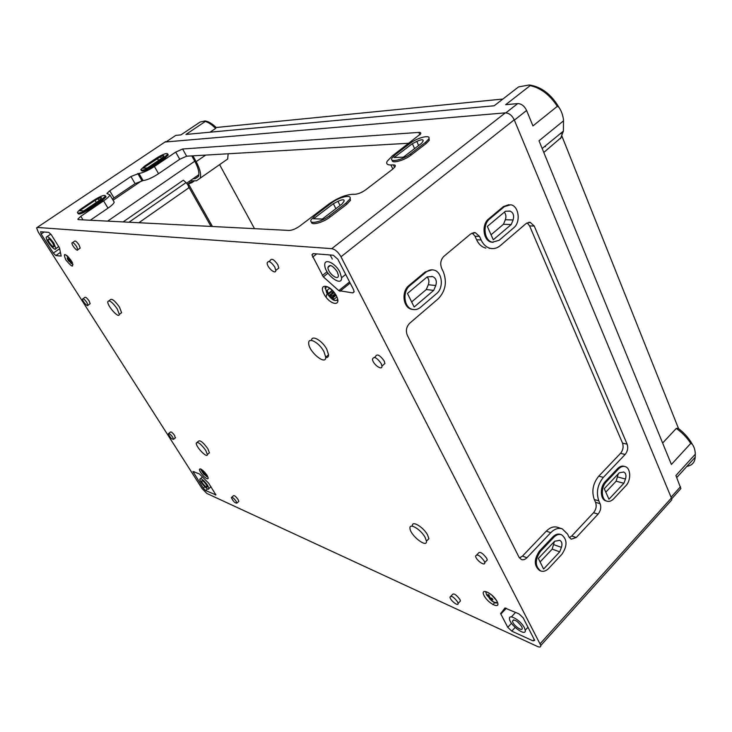 <?xml version="1.0" encoding="UTF-8"?>
<svg xmlns="http://www.w3.org/2000/svg" width="732" height="732" viewBox="0 0 732 732"><rect width="100%" height="100%" fill="white"/><g stroke="black" fill="none" stroke-linecap="round" stroke-linejoin="round"><path stroke-width="1.1" d="M489.095 595.134L487.896 594.439L488.72 596.992L487.164 595.528L492.151 600.908L490.65 599.069L492.911 599.819L492.178 598.437L489.928 597.687L489.095 595.134M489.397 596.278L488.72 596.992M507.77 627.306L500.642 613.636L504.915 608.018L519.025 613.892L523.17 617.817L534.662 640.363L533.006 640.875L511.741 631.112L507.77 627.306L511.503 623.271M323.343 276.852L311.914 254.855L313.095 253.611L333.289 255.239L337.873 259.284L353.501 289.515L354.123 291.574L352.797 292.901L338.77 290.641L323.343 276.852L327.982 273.173M53.308 253.08L41.157 234.039L40.626 231.724L48.806 232.373L51.405 234.917L59.512 247.938L61.177 256.099L55.833 255.56L53.308 253.08L59.676 248.715M450.894 596.132L452.312 594.677C453.657 592.966 456.173 594.549 459.879 599.417L460.437 600.981L459.504 601.951M231.797 497.184L233.352 495.839C234.139 495.088 235.722 496.314 238.092 499.508L238.842 501.365L238.403 501.749M412.445 525.878C411.659 520.013 423.59 527.15 427.634 535.074L428.906 538.706L426.71 540.866M311.548 340.426C311.53 334.46 322.355 340.609 326.765 349.201L328.567 354.773C328.54 356.777 327.588 357.692 325.722 357.518M197.201 442.284L198.326 441.35C199.882 439.749 203.038 442.174 207.787 448.625L209.434 452.788L208.483 453.584M108.949 300.788L110.12 299.937C111.648 298.144 114.759 300.532 119.462 307.083L121.604 312.71L120.46 313.552M268.973 261.507L270.172 260.592C271.481 258.012 274.015 259.366 277.767 264.673L278.819 268.058L276.989 269.468M72.569 242.548L74.38 241.313C75.14 240.398 76.686 241.587 79.019 244.863L80.209 248.066L79.614 248.477M476.861 554.764L478.133 553.465C479.643 551.169 482.498 552.779 486.698 558.296L487.265 559.962L485.975 561.288M374.491 357.417L375.461 356.585C376.925 353.556 379.807 354.974 384.099 360.849L384.931 363.484L382.909 365.231M168.753 433.435L170.346 432.145C171.059 431.468 172.514 432.621 174.728 435.622L175.168 438.038M83.027 298.729L84.766 297.485C85.461 296.725 86.907 297.869 89.094 300.907L90.173 303.67L89.697 304.009M202.078 488.573L38.265 232.099L36.618 227.881L37.186 227.442L331.761 248.651C335.165 249.356 338.239 252.064 340.984 256.776L540.811 645.459C540.911 647.125 539.786 647.463 537.453 646.466L206.891 493.469L202.078 488.573M205.665 490.559L203.249 488.107L192.928 471.463L199.397 473.952L208.629 483.166L215.922 494.896L205.665 490.559L207.604 488.903M494.146 602.262L497.376 602.656M496.552 600.542L491.812 595.18C488.683 592.792 486.634 591.694 485.673 591.877L486.725 594.942M206.351 484.73L207.183 486.743C207.193 488.775 201.318 482.672 201.584 480.924C202.361 480.229 203.954 481.491 206.351 484.73M207.577 485.27L208.913 488.537C208.922 491.812 199.433 481.949 199.863 479.131C201.126 477.996 203.697 480.046 207.577 485.27M521.696 626.546L522.227 628.083C522.95 632.421 512.729 625.055 512.482 621.084C514.148 618.897 517.213 620.718 521.696 626.546M524.387 627.763L525.247 630.215C526.399 637.243 509.884 625.302 509.509 618.924C508.438 613.196 520.891 620.516 524.387 627.763M337.296 271.847L338.367 275.351C338.706 281.509 327.78 273.173 327.954 267.445C329.546 263.895 332.657 265.359 337.296 271.847M339.877 272.112L341.588 277.73C342.137 287.722 324.468 274.207 324.779 264.975C324.294 257.856 335.43 263.017 339.877 272.112M332.282 259.055L330.159 254.983M52.768 243.042L54.067 246.4C53.793 248.715 47.553 241.313 48.111 239.327C48.861 238.504 50.417 239.739 52.768 243.042M53.802 243.152L55.907 248.56C55.467 252.311 45.375 240.343 46.281 237.141C47.498 235.814 50.005 237.808 53.802 243.152M457.527 601.85L458.095 603.406C458.58 606.965 450.061 600.313 449.97 597.083C451.305 595.381 453.822 596.973 457.527 601.85M236.107 501.237L236.857 503.104C234.945 503.177 233.115 501.338 231.367 497.559C232.145 496.818 233.728 498.044 236.107 501.237M490.047 597.742L489.452 598.373M491.428 598.245L490.65 599.069M326.399 291.912L327.588 291.803M336.903 296.927L334.176 299.141L332.74 297.951M326.298 296.442L326.801 294.356M336.693 297.101L337.15 297.521M142.841 168.168L147.37 167.976L161.982 158.112L163.986 155.971C163.95 155.367 162.76 155.632 160.445 156.776L142.841 168.168M158.542 160.427L157.371 158.377M394.109 157.545L403.396 157.151L421.733 143.161L423.123 140.919C423.361 139.245 421.239 139.409 416.773 141.413L412.336 143.701L394.109 157.545M414.605 148.605L412.336 143.701M313.516 218.767L322.281 219.06L342.256 203.816L344.122 201.053C344.388 199.269 342.338 199.36 337.964 201.327L333.362 203.688L313.516 218.767M335.887 208.684L333.362 203.688M112.417 199.141L113.982 197.951L109.718 190.814L106.964 193.394L107.229 193.824M113.616 201.135L114.229 202.16C113.762 203.597 111.685 205.601 107.997 208.162L103.605 200.879C107.32 198.326 109.416 196.341 109.901 194.932L106.964 193.394M103.605 200.879L80.813 216.306L77.848 219.143L78.132 219.6M107.997 208.162L90.265 220.24M394.612 167.408L393.423 164.901C395.115 164.883 395.683 165.469 395.134 166.64L392.846 169.037L365.661 189.844C361.828 192.543 358.241 194.026 354.919 194.291L352.485 194.291C345.147 194.868 337.205 198.162 328.659 204.173L299.727 226.096C295.792 228.86 292.269 230.305 289.167 230.443L78.342 219.627L77.848 219.143M393.423 164.901L390.925 164.984C387.237 165.02 385.974 163.785 387.137 161.287L392.242 155.98L420.607 133.91C421.11 132.821 420.525 132.327 418.841 132.41L182.597 148.999L175.698 152.1L154.415 166.493C148.038 170.593 142.877 172.908 138.943 173.429L130.918 176.522L109.718 190.814M409.069 143.225L186.605 156.2L182.597 148.999M113.982 197.951L135.081 183.631L143.097 180.575C147.041 180.099 152.192 177.803 158.551 173.704L179.724 159.274L186.605 156.2M138.851 222.729L188.646 187.95C188.819 186.395 187.941 184.61 186.01 182.607L183.339 180.191L123.095 221.924M395.344 154.58L410.304 143.243C417.661 137.396 431.697 134.157 428.678 139.08L425.512 142.356L410.414 153.894C402.884 159.887 388.985 162.98 391.968 158.094L395.344 154.58M428.979 138.247L429.236 140.324L426.079 143.6L411 155.147C404.174 160.583 391.291 163.986 392.26 160.171M315.272 215.318L331.55 202.974C339.309 196.835 352.723 193.916 349.795 199.104L345.952 203.157L329.501 215.739C321.586 222.025 308.309 224.815 311.164 219.682L315.272 215.318M350.116 198.061L350.427 200.367L346.593 204.429L330.15 217.011C323.077 222.629 310.908 225.822 311.53 221.979M144.689 166.045L156.621 158.011C163.218 154.031 166.942 152.732 167.793 154.113L164.087 157.572L152.055 165.707C145.43 169.714 141.697 171.023 140.846 169.641L144.689 166.045M167.912 154.324L168.278 154.983L164.581 158.441L152.549 166.576C145.933 170.583 142.2 171.892 141.349 170.501L141.221 170.281M81.783 208.41L94.428 199.891C101.007 195.874 104.713 194.584 105.536 196.002L101.327 199.973L88.554 208.611C81.947 212.646 78.233 213.954 77.409 212.536C77.738 211.557 79.193 210.175 81.783 208.41M95.032 200.376L79.623 210.761L83.787 210.907L99.296 200.431L101.629 197.979C101.583 197.375 100.43 197.631 98.189 198.738L95.032 200.376L96.295 202.462M105.664 196.213L106.058 196.881L101.858 200.852L89.084 209.489C82.487 213.524 78.781 214.833 77.949 213.405L77.812 213.186M605.822 492.16L616.143 481.189L618.266 473.86M623.499 471.966L623.774 472.039C625.915 473.211 626.482 475.544 625.476 479.039L623.865 483.294L616.143 481.189M623.865 483.294L608.96 499.215L604.266 488.674L619.281 472.771L623.774 472.039M540.097 561.947L552.175 549.128L554.417 541.47M559.632 540.28L559.779 540.335C561.92 541.57 562.469 543.913 561.435 547.362L559.715 551.827L552.175 549.128M559.715 551.827L543.601 569.038L538.368 558.452L554.618 541.25L559.779 540.335M411.64 301.932L426.289 289.543L428.312 284.739C429.391 281.674 428.998 279.075 427.131 276.952M431.578 276.476L432.667 276.586C436.016 278.105 437.05 281.088 435.76 285.526L433.728 290.375L426.289 289.543M433.728 290.375L414.147 307.01L407.459 293.459L427.223 276.87L432.667 276.586M491.053 234.78L503.46 224.285L505.336 219.737C506.352 216.818 506.013 214.293 504.339 212.17M508.667 211.09L510.039 211.109C513.306 212.527 514.322 215.473 513.105 219.957L511.211 224.55L503.46 224.285M511.211 224.55L493.286 239.776L487.329 226.435L505.428 211.255L510.039 211.109M613.718 498.767L625.887 485.719C631.295 480.348 630.847 468.059 625.165 466.595C622.923 465.945 620.727 466.714 618.567 468.892L606.242 481.912C600.762 487.283 601.137 499.599 606.81 501.155C609.161 501.868 611.467 501.072 613.718 498.767M548.79 568.316L561.947 554.216C567.501 545.825 567.355 539.328 561.517 534.735C558.919 533.884 556.347 534.735 553.795 537.297L540.463 551.37C534.827 559.751 534.9 566.275 540.692 570.96C543.428 571.912 546.127 571.024 548.79 568.316M420.552 307.284L436.528 293.651C444.141 287.749 442.265 271.609 433.728 270.044C431.057 269.458 428.531 270.126 426.134 272.057L409.911 285.617C402.17 291.501 403.927 307.632 412.436 309.371C415.309 310.075 418.009 309.371 420.552 307.284M499.087 240.316L513.727 227.826C521.001 222.235 518.887 205.829 510.698 204.768L504.476 206.561L489.626 218.978C482.223 224.559 484.264 240.993 492.453 242.191L499.087 240.316M164.975 142.026L505.318 112.856C509.024 113.012 511.997 115.327 514.239 119.819L671.409 498.016L671.811 499.855L669.954 501.923M569.331 537.636L571.747 535.98L593.551 512.72C596.141 509.463 596.809 506.004 595.555 502.335L594.283 499.535C591.438 491.209 592.938 483.413 598.785 476.139L603.351 477.383L625.137 454.471C627.663 451.324 628.321 447.893 627.123 444.168L534.232 226.042L530.188 222.327L526.098 223.535L500.423 245.531C497.303 248.13 493.963 249.072 490.403 248.368L489.104 248.285M603.351 477.383C597.495 484.694 595.994 492.526 598.831 500.88L600.094 503.689C601.356 507.368 600.688 510.844 598.09 514.12L576.249 537.508L571.225 539.191L568.92 536.904L567.584 534.095L562.286 528.87C558.415 527.598 554.572 528.87 550.757 532.676L526.903 557.757C525.082 559.577 523.234 560.163 521.367 559.513L519.043 557.253L407.367 335.384C405.565 330.773 406.352 326.701 409.728 323.196L438.129 298.876C445.459 291.263 447.197 282.259 443.345 271.874L441.643 268.278C439.923 263.612 440.691 259.613 443.967 256.264L470.749 233.883L475.269 232.63L473.686 232.556M485.856 248.093C481.857 247.123 478.765 244.342 476.596 239.757L481.134 239.986L479.524 236.427L475.269 232.63M481.134 239.986C483.312 244.598 486.396 247.389 490.403 248.368M493.057 242.301L491.447 242.146C483.266 240.938 481.226 224.523 488.628 218.95L503.47 206.552L509.005 204.658M412.967 309.499L411.485 309.243C402.975 307.504 401.218 291.391 408.95 285.517L425.164 271.965L432.09 269.834M539.859 570.64L539.713 570.585C533.921 565.909 533.848 559.385 539.484 551.013L552.816 536.949C555.359 534.397 557.94 533.546 560.538 534.406L561.206 534.635M606.261 500.99L605.803 500.853C600.139 499.306 599.755 487 605.236 481.638L617.561 468.636C619.711 466.458 621.907 465.689 624.149 466.33L624.57 466.44M68.515 260.821L72.98 264.27M70.354 259.457L68.973 259.704L68.058 257.508L67.381 257.518L68.341 260.738L71.324 262.678L69.76 260.94L71.16 260.693L70.473 259.622M188.646 187.95L187.987 188.417M598.785 476.139L620.544 453.346C623.06 450.217 623.719 446.795 622.511 443.089L529.593 225.886L527.132 222.821M476.596 239.757L474.986 236.207L472.186 232.977M519.464 557.967L522.474 556.091L546.282 531.148L550.757 532.676M561.783 528.705L557.802 527.369C553.923 526.098 550.089 527.36 546.282 531.148M86.879 302.499L87.968 305.262C87.794 307.349 82.13 300.852 82.56 299.068C83.247 298.317 84.683 299.461 86.879 302.499M172.725 437.251L173.576 439.328C171.681 439.273 169.934 437.416 168.351 433.765C169.055 433.088 170.51 434.25 172.725 437.251M381.116 363.42L381.958 366.055C382.443 371.307 372.497 364.005 372.487 359.128C373.942 356.109 376.815 357.545 381.116 363.42M484.136 560.932L484.712 562.597C485.362 566.907 475.782 560.035 475.58 556.073C477.081 553.776 479.927 555.396 484.136 560.932M76.604 246.528L77.812 249.722C77.574 252.128 71.452 245.037 71.974 242.96C72.724 242.054 74.271 243.244 76.604 246.528M274.747 266.997L275.808 270.382C275.9 275.241 266.832 267.363 267.162 262.898C268.452 260.317 270.977 261.69 274.747 266.997M205.719 450.354L207.376 454.508C207.366 458.808 195.728 446.785 196.258 443.061C197.805 441.46 200.952 443.894 205.719 450.354M425.164 537.508L426.436 541.131C427.314 548.78 410.039 535.183 409.975 528.266C409.17 522.41 421.092 529.584 425.164 537.508M117.157 308.767L119.307 314.394C118.987 319.079 106.954 305.665 107.824 301.602C109.333 299.827 112.444 302.215 117.157 308.767M323.919 351.58L325.731 357.143C326.207 366.256 308.318 351.415 308.703 343.098C308.263 336.656 319.353 342.741 323.919 351.58M203.606 474.062L207.623 477.035M336.482 296.012C337.351 296.725 331.129 287.63 326.783 286.816C325.035 286.917 324.605 287.566 325.466 288.765L326.28 286.752L325.575 288.673L326.875 292.882C329.208 296.899 331.916 299.452 335.018 300.55L337.178 300.321M205.765 473.668L204.393 473.604L203.642 471.747L202.901 471.564L203.405 473.897L206.333 476.01L205.033 474.62L206.488 474.684M327.716 292.169L326.957 292.782L327.927 294.612L331.221 297.979L332.337 298.272L330.37 295.701L332.575 295.81L335.073 293.788M329.739 288.243L327.167 290.311L328.284 293.578L332.182 290.32M70.107 259.521L68.341 260.738M68.799 259.366L68.305 259.704M70.821 260.199L69.76 260.94M71.041 262.413L68.973 260.931M70.62 259.878L69.092 260.949M333.636 293.075L333.197 292.242L331.193 291.986L327.927 294.612M331.193 291.986L330.919 291.455M334.204 292.608L330.37 295.701M335.622 294.603L335.997 295.316L332.337 298.272L330.562 295.728M335.997 295.316L334.725 295.152L331.752 297.558M331.715 297.585L331.221 297.979M334.725 295.152L334.332 294.392M333.197 292.242L329.254 295.417M204.201 473.229L203.405 473.897M204.109 473.028L203.652 473.412M205.921 473.869L205.033 474.62M205.866 475.58L204.173 474.382M205.189 473.677L204.301 474.428M216.224 127.56L215.601 128.439C211.914 124.724 208.483 122.39 205.317 121.448L205.125 120.926L200.147 122.015L180.905 134.908L175.799 135.383L166.731 141.45M686.872 466.403C692.051 465.451 694.842 462.386 695.226 457.207L695.308 453.986C695.135 450.043 694.11 446.776 692.234 444.168L690.734 443.409C687.119 437.736 682.306 432.74 676.304 428.412L678.198 428.348M561.92 136.143L678.555 428.613M561.234 137.497L543.784 152.457M676.304 428.412L662.625 443.034M216.178 127.505L502.866 99.049M215.601 128.439L210.066 132.199M545.496 146.647L544.425 146.665M205.692 155.083L196.158 161.644L192.937 155.834M196.158 161.644C200.019 168.882 201.346 174.399 200.147 178.205L196.515 180.777L191.866 180.868M228.146 153.775L227.689 159L200.147 178.205M194.465 180.822L191.903 182.607L191.537 181.097M254.516 228.668L219.582 164.645M191.903 182.607L187.511 184.373M212.445 226.508L188.71 184.354M560.483 138.705L563.402 131.101L563.512 120.158C562.954 115.327 561.453 111.072 558.992 107.384L557.308 106.35C549.869 94.895 540.82 87.986 530.178 85.617L529.245 84.976L518.576 86.898L494.173 105.774L185.965 134.441L205.317 121.448M563.155 121.128L539.017 140.782L671.39 464.463L690.734 443.409M557.308 106.35L532.933 125.922L526.61 110.459L514.376 120.14M530.178 85.617L505.647 104.703L517.716 103.578C521.449 103.706 524.405 105.994 526.61 110.459M193.028 178.745L195.27 178.7L198.509 176.403C199.58 172.981 198.39 168.031 194.922 161.552L191.793 155.898M187.447 184.272L190.302 182.286L189.734 181.042M211.008 226.435L188.609 186.697M190.302 182.286L191.711 182.259M175.04 135.896L175.799 135.383M695.098 454.435L675.911 475.516L680.888 488.592L679.003 490.687M484.163 595.747C488.537 604.138 501.512 609.893 497.001 601.329C492.499 592.728 479.533 587.21 484.163 595.747M324.029 294.035C329.867 305.226 342.302 307.074 336.29 295.655C330.269 284.162 317.926 282.744 324.029 294.035M200.724 472.533C204.631 478.746 210.88 481.519 206.882 475.214C202.901 468.892 196.707 466.257 200.724 472.533M65.862 259.97C72.45 267.811 74.234 268.049 71.224 260.683C64.581 252.805 62.796 252.567 65.862 259.97M492.151 600.908L490.852 599.16M60.436 252.403L55.833 255.56M44.185 232.007L41.157 234.039M161.415 158.487L160.445 156.776M418.649 145.512L416.773 141.413M340.069 205.491L337.964 201.327M83.009 219.865L80.813 216.306M392.846 169.037L390.925 164.984M419.939 134.807L418.841 132.41M179.724 159.274L175.698 152.1M158.551 173.704L154.415 166.493M143.097 180.575L138.943 173.429M141.889 180.603L137.735 173.466M135.081 183.631L130.918 176.522M141.935 180.603L113.067 200.22M194.749 161.232L107.631 221.128M411 155.147L410.414 153.894M426.079 143.6L425.512 142.356M330.15 217.011L329.501 215.739M346.593 204.429L345.952 203.157M152.549 166.576L152.055 165.707M164.581 158.441L164.087 157.572M89.084 209.489L88.554 208.611M101.858 200.852L101.327 199.973M625.476 479.039L617.753 476.971M561.435 547.362L553.886 544.699M435.76 285.526L428.312 284.739M513.105 219.957L505.336 219.737M671.409 498.016L540.189 643.666M514.239 119.819L340.984 256.776M505.318 112.856L331.761 248.651M165.716 141.532L37.186 227.442M186.01 182.607L128.997 222.226M99.241 200.477L98.189 198.738M618.567 468.892L617.561 468.636M606.242 481.912L605.236 481.638M553.795 537.297L552.816 536.949M540.463 551.37L539.484 551.013M426.134 272.057L425.164 271.965M409.911 285.617L408.95 285.517M504.476 206.561L503.47 206.552M489.626 218.978L488.628 218.95M529.593 225.886L534.232 226.042M622.511 443.089L627.123 444.168M474.986 236.207L479.524 236.427M522.474 556.091L526.903 557.757M571.747 535.98L576.249 537.508M593.551 512.72L598.09 514.12M595.555 502.335L600.094 503.689M594.283 499.535L598.831 500.88M620.544 453.346L625.137 454.471M70.592 262.989L72.999 264.316M207.476 476.23C207.01 474.043 198.839 466.888 200.788 469.349L202.398 472.113M206.323 476.413L207.897 477.136M325.575 288.673L326.765 292.974C331.45 299.846 335.1 301.996 337.717 299.434M490.989 600.24C494.338 602.93 496.516 603.662 497.504 602.436M486.002 592.865L486.643 595.034M215.885 494.622L215.409 495.033M194.547 471.82L193.449 472.744M204.804 486.789L203.249 488.107M349.576 281.921L338.77 290.641M350.152 283.037L339.941 291.29M354.123 291.83L352.797 292.901M316.746 253.903L312.601 257.133M327.076 271.737L322.3 275.525M506.269 608.301L500.816 614.13M505.675 608.045L500.697 613.361M534.323 639.42L533.006 640.875M515.136 627.434L511.741 631.112M560.987 133.819L561.581 132.593M518.576 86.898L513.974 90.457M198.482 176.467L195.27 178.7M517.716 103.578L505.885 112.838M680.495 486.743L671.07 497.202M489.69 598.84L490.138 599.334M491.355 600.478L494.731 602.537M512.482 621.084L513.654 619.83M327.954 267.445L330.498 265.442M48.111 239.327L48.651 238.971M55.907 248.56L58.798 246.583M47.15 236.555L50.819 234.075M460.437 600.981L458.095 603.406M238.842 501.365L236.857 503.104M109.901 194.932L114.229 202.16M186.614 183.21L198.884 174.674M428.678 139.08L429.236 140.324M349.795 199.104L350.427 200.367M167.793 154.113L168.278 154.983M105.536 196.002L106.058 196.881M540.811 645.459L671.811 499.855M67.207 258.506L67.646 259.439M326.554 292.26L327.186 291.757M325.109 287.969L326.6 286.779M492.892 604.614L494.731 602.665M605.803 500.853L606.81 501.155M539.713 570.585L540.692 570.96M411.485 309.243L412.436 309.371M491.447 242.146L492.453 242.191M530.188 222.327L528.76 222.281M90.173 303.67L87.968 305.262M175.57 437.699L173.576 439.328M384.931 363.484L381.958 366.055M487.265 559.962L484.712 562.597M80.209 248.066L77.812 249.722M278.819 268.058L275.808 270.382M121.604 312.71L119.307 314.394M209.434 452.788L207.376 454.508M328.567 354.773L325.731 357.143M428.906 538.706L426.436 541.131M72.441 262.88C72.88 262.742 67.262 255.129 66.173 255.157L65.981 255.194M202.151 471.545L202.791 472.854M208.913 488.537L211.026 486.734M200.522 478.572L202.471 476.925M341.588 277.73L345.705 274.427M311.914 254.855L313.479 253.647M500.642 613.636L505.821 608.109M525.247 630.215L528.01 627.205M511.394 616.902L515.593 612.382M205.335 120.963C208.748 121.585 212.408 123.818 216.324 127.652M677.85 428.083C684.063 432.685 688.858 438.047 692.234 444.168M695.308 453.986L695.226 457.207L676.743 477.557M563.512 120.158L563.402 131.101L542.174 148.514M558.992 107.384C551.324 94.437 541.598 86.989 529.831 85.031M671.683 498.821L680.888 488.592"/></g></svg>
